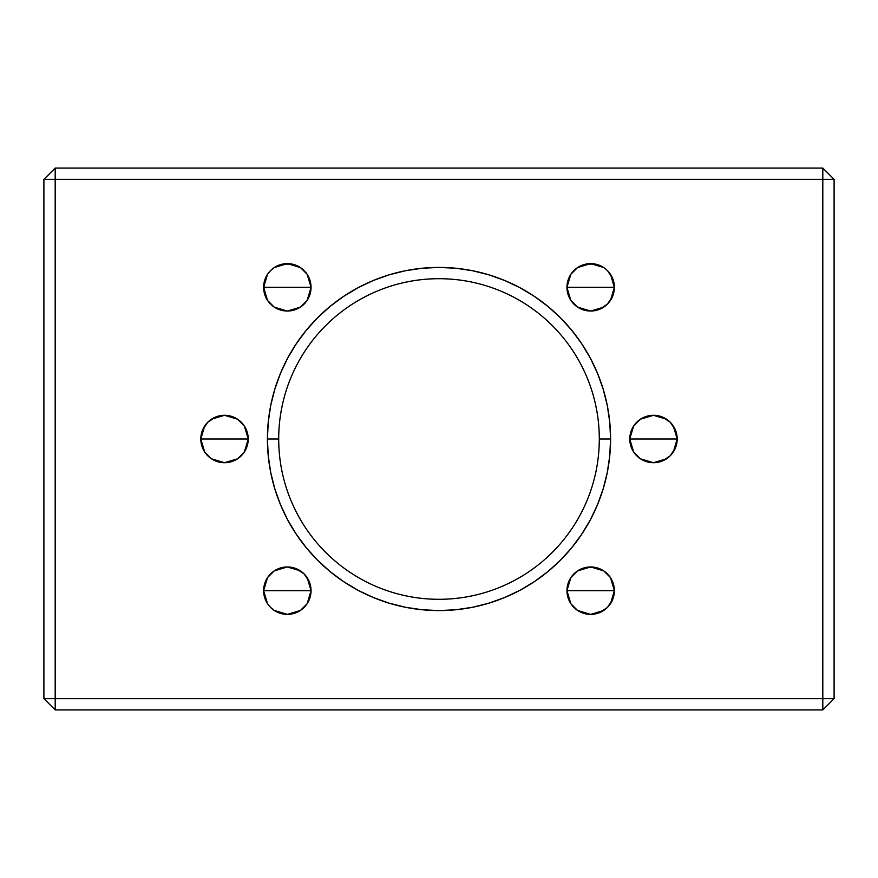 <?xml version="1.0" encoding="UTF-8"?>
<svg xmlns="http://www.w3.org/2000/svg" width="878" height="878" viewBox="0 0 878 878"><rect width="100%" height="100%" fill="white"/><g stroke="black" fill="none" stroke-linecap="round" stroke-linejoin="round"><path stroke-width="1.32" d="M581.664 343.671L590.323 358.114L597.523 373.337L603.197 389.195L607.291 405.526L609.76 422.186L610.583 439L599.301 439A160.301 160.301 0 0 0 439 278.699A160.301 160.301 0 0 0 278.699 439A160.301 160.301 0 0 0 439 599.301A160.301 160.301 0 0 0 599.301 439L610.583 439A171.583 171.583 0 0 1 439 610.583A171.583 171.583 0 0 1 267.417 439L278.699 439A160.301 160.301 0 0 1 439 278.699A160.301 160.301 0 0 1 599.301 439A160.301 160.301 0 0 1 439 599.301A160.301 160.301 0 0 1 278.699 439L267.417 439L268.24 422.186L270.709 405.526L274.803 389.195L280.477 373.337L287.677 358.114L296.336 343.671L306.367 330.15L317.671 317.671L330.15 306.367L343.671 296.336L358.114 287.677L373.337 280.477L389.195 274.803L405.526 270.709L422.186 268.24L439 267.417L455.814 268.24L472.474 270.709L488.805 274.803L504.663 280.477L519.886 287.677L534.329 296.336L547.85 306.367L560.329 317.671L571.633 330.15L581.664 343.671L590.323 358.114L597.523 373.337L603.197 389.195L607.291 405.526L609.76 422.186L610.583 439L609.76 455.814L607.291 472.474L603.197 488.805L597.523 504.663L590.323 519.886L581.664 534.329L571.633 547.85L560.329 560.329L547.85 571.633L534.329 581.664L519.886 590.323L504.663 597.523L488.805 603.197L472.474 607.291L455.814 609.76L439 610.583L422.186 609.76L405.526 607.291L389.195 603.197L373.337 597.523L358.114 590.323L343.671 581.664L330.15 571.633L317.671 560.329L306.367 547.85L296.336 534.329L287.677 519.886L280.477 504.663L274.803 488.805L270.709 472.474L268.24 455.814L267.417 439L268.24 422.186L270.709 405.526M204.662 451.95L200.81 439A23.706 23.706 0 0 1 224.516 415.294A23.706 23.706 0 0 1 248.222 439A23.706 23.706 0 0 1 224.516 462.706A23.706 23.706 0 0 1 200.81 439L248.222 439L247.772 443.62L244.227 452.17L237.686 458.711L233.592 460.906L224.516 462.706L215.45 460.906L211.346 458.711L204.804 452.17L201.271 443.62L200.81 439L202.62 429.924L207.757 422.241L215.45 417.094L224.516 415.294L229.147 415.755L237.686 419.289L244.227 425.83L246.422 429.924L248.222 439L200.81 439L204.673 426.028M248.222 439.11L244.358 451.972M244.084 452.389L241.527 455.517M241.055 455.978L237.85 458.601M237.576 458.788L224.516 462.706L211.455 458.788M211.225 458.634L207.976 455.978M207.526 455.528L204.958 452.389M311.042 590.664A23.706 23.706 0 0 1 287.336 614.37A23.706 23.706 0 0 1 263.63 590.664L311.042 590.664L310.592 595.284L307.048 603.834L300.506 610.375L296.413 612.559L287.336 614.37L282.716 613.909L274.166 610.375L270.578 607.422L267.625 603.834L264.091 595.284L263.63 590.664L265.441 581.587L267.625 577.494L274.166 570.952L282.716 567.407L287.336 566.958L296.413 568.757L304.095 573.905L309.243 581.587L311.042 590.664L263.63 590.664A23.706 23.706 0 0 1 287.336 566.958A23.706 23.706 0 0 1 311.042 590.664M311.042 590.784L307.179 603.636M306.894 604.053L304.337 607.181M303.876 607.642L300.66 610.265M300.364 610.462L287.402 614.37M287.271 614.37L274.265 610.44M274.046 610.298L270.797 607.642M270.347 607.192L267.779 604.053M267.483 603.614L263.63 590.664M267.483 300.287L263.63 287.336A23.706 23.706 0 0 1 287.336 263.63A23.706 23.706 0 0 1 311.042 287.336A23.706 23.706 0 0 1 287.336 311.042A23.706 23.706 0 0 1 263.63 287.336L311.042 287.336L310.592 291.968L307.048 300.506L300.506 307.048L296.413 309.243L287.336 311.042L278.271 309.243L274.166 307.048L267.625 300.506L264.091 291.968L264.091 282.716L267.625 274.166L270.578 270.578L274.166 267.625L282.716 264.091L291.968 264.091L300.506 267.625L307.048 274.166L309.243 278.271L311.042 287.336L263.63 287.336L267.494 274.364M311.042 287.457L307.179 300.309M306.894 300.726L304.337 303.854M303.876 304.315L300.649 306.949M300.397 307.124L287.38 311.042M287.293 311.042L274.276 307.124M274.046 306.971L270.797 304.315M270.347 303.865L267.779 300.726M673.338 426.049L677.19 439L675.38 448.076L670.243 455.759L662.55 460.906L653.484 462.706L644.408 460.906L640.314 458.711L633.773 452.17L630.228 443.62L630.228 434.38L633.773 425.83L640.314 419.289L644.408 417.094L653.484 415.294L662.55 417.094L670.243 422.241L675.38 429.924L677.19 439A23.706 23.706 0 0 1 653.484 462.706A23.706 23.706 0 0 1 629.778 439L677.19 439L673.327 451.972M673.042 452.389L670.485 455.517M670.024 455.978L666.808 458.601M666.545 458.777L653.484 462.706L640.424 458.788M640.183 458.623L636.945 455.978M636.495 455.528L633.916 452.389M633.631 451.95L629.778 439.11M614.37 287.336A23.706 23.706 0 0 1 590.664 311.042A23.706 23.706 0 0 1 566.958 287.336L614.37 287.336L612.559 296.413L607.422 304.095L599.729 309.243L590.664 311.042L581.587 309.243L577.494 307.048L570.952 300.506L567.407 291.968L567.407 282.716L568.757 278.271L570.952 274.166L577.494 267.625L586.032 264.091L595.284 264.091L603.834 267.625L607.422 270.578L612.559 278.271L614.37 287.336L566.958 287.336A23.706 23.706 0 0 1 590.664 263.63A23.706 23.706 0 0 1 614.37 287.336L610.517 274.386M614.37 287.369L610.506 300.309M610.221 300.726L607.664 303.854M607.203 304.315L603.987 306.949M603.724 307.113L590.707 311.042M590.62 311.042L577.603 307.124M577.373 306.971L574.124 304.315M573.674 303.865L571.106 300.726M570.81 300.287L566.958 287.457M610.517 577.713L614.37 590.664L612.559 599.729L607.422 607.422L599.729 612.559L590.664 614.37L586.032 613.909L577.494 610.375L570.952 603.834L567.407 595.284L567.407 586.032L570.952 577.494L577.494 570.952L586.032 567.407L595.284 567.407L603.834 570.952L610.375 577.494L613.909 586.032L614.37 590.664A23.706 23.706 0 0 1 590.664 614.37A23.706 23.706 0 0 1 566.958 590.664L614.37 590.664L610.506 603.636M610.221 604.053L607.664 607.181M607.203 607.642L603.987 610.265M603.735 610.44L590.729 614.37M590.598 614.37L577.603 610.44M577.373 610.287L574.124 607.642M573.674 607.192L571.106 604.053M570.81 603.614L566.958 590.784M43.9 179.364L43.9 698.636L822.807 698.636L822.807 179.364L55.193 179.364L55.193 698.636L55.193 179.364L834.1 179.364L822.807 168.071L55.193 168.071L55.193 179.364L55.193 168.071L43.9 179.364L55.193 179.364L43.9 179.364L43.9 698.636L55.193 709.929L822.807 709.929L834.1 698.636L834.1 179.364L822.807 168.071L822.807 179.364L822.807 168.071L55.193 168.071L43.9 179.364M274.803 389.195L280.477 373.337M287.677 358.114L296.336 343.671M306.367 330.15L317.671 317.671L330.15 306.367M373.337 280.477L389.195 274.803L405.526 270.709M422.186 268.24L439 267.417L455.814 268.24M519.886 287.677L534.329 296.336L547.85 306.367L560.329 317.671L571.633 330.15M296.336 534.329L287.677 519.886L280.477 504.663L274.803 488.805L270.709 472.474L268.24 455.814L267.417 439A171.583 171.583 0 0 1 439 267.417A171.583 171.583 0 0 1 610.583 439L609.76 455.814L607.291 472.474M603.197 488.805L597.523 504.663M590.323 519.886L581.664 534.329M571.633 547.85L560.329 560.329L547.85 571.633M504.663 597.523L488.805 603.197L472.474 607.291M455.814 609.76L439 610.583L422.186 609.76M358.114 590.323L343.671 581.664L330.15 571.633L317.671 560.329L306.367 547.85M590.664 590.664L566.958 590.664A23.706 23.706 0 0 1 590.664 566.958A23.706 23.706 0 0 1 614.37 590.664L590.664 590.664M566.958 590.543L570.821 577.691M571.106 577.274L573.663 574.146M574.124 573.685L577.351 571.051M577.603 570.876L590.62 566.958M590.707 566.958L603.724 570.876M603.954 571.029L607.203 573.685M607.653 574.135L610.221 577.274M566.958 287.216L570.821 274.364M571.106 273.947L573.663 270.819M574.124 270.358L577.34 267.735M577.636 267.538L590.598 263.63M590.729 263.63L603.735 267.56M603.954 267.702L607.203 270.358M607.653 270.808L610.221 273.947M653.484 439L629.778 439A23.706 23.706 0 0 1 653.484 415.294A23.706 23.706 0 0 1 677.19 439L653.484 439M629.778 438.89L633.642 426.028M633.916 425.611L636.473 422.483M636.945 422.022L640.15 419.399M640.424 419.212L653.484 415.294L666.545 419.212M666.775 419.366L670.024 422.022M670.474 422.472L673.042 425.611M267.779 273.947L270.336 270.819M270.797 270.358L274.013 267.735M274.265 267.56L287.271 263.63M287.402 263.63L300.397 267.56M300.627 267.713L303.876 270.358M304.326 270.808L306.894 273.947M307.19 274.386L311.042 287.216M263.63 590.631L267.494 577.691M267.779 577.274L270.336 574.146M270.797 573.685L274.013 571.051M274.276 570.887L287.293 566.958M287.38 566.958L300.397 570.876M300.627 571.029L303.876 573.685M304.326 574.135L306.894 577.274M307.19 577.713L311.042 590.543M204.958 425.611L207.515 422.483M207.976 422.022L211.192 419.399M211.455 419.223L224.516 415.294L237.576 419.212M237.817 419.377L241.055 422.022M241.505 422.472L244.084 425.611M244.369 426.049L248.222 438.89M834.1 179.364L822.807 179.364L822.807 698.636L834.1 698.636L834.1 179.364M822.807 709.929L834.1 698.636L822.807 698.636L822.807 709.929L822.807 698.636L55.193 698.636L55.193 709.929L822.807 709.929M55.193 709.929L55.193 698.636L43.9 698.636L55.193 709.929"/></g></svg>
